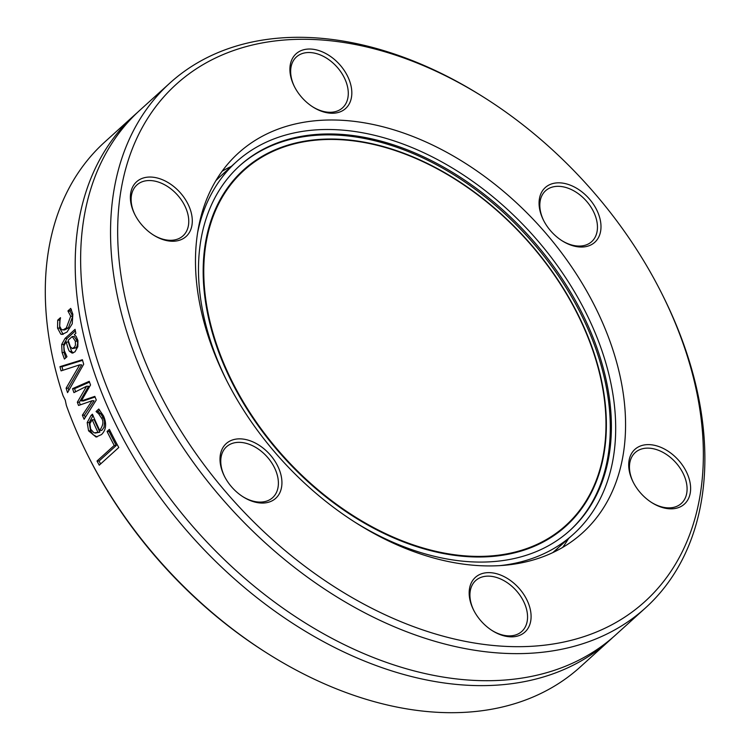 <?xml version="1.0" encoding="UTF-8"?>
<svg xmlns="http://www.w3.org/2000/svg" width="750" height="750" viewBox="0 0 750 750"><rect width="100%" height="100%" fill="white"/><g stroke="black" fill="none" stroke-linecap="round" stroke-linejoin="round"><path stroke-width="1.12" d="M484.462 97.706L482.766 96.628A354.141 240.553 47.8 0 0 170.044 82.912A354.141 240.553 47.8 0 0 129.938 341.541A354.141 240.553 47.8 0 0 366.141 613.528A354.141 240.553 47.8 0 0 645.375 608.016A354.141 240.553 47.8 0 0 685.481 349.397A354.141 240.553 47.8 0 0 662.766 295.491L661.866 293.691A349.022 237.075 -132.2 0 1 684.244 346.809A349.022 237.075 -132.2 0 1 456.262 639.45A349.022 237.075 -132.2 0 1 118.022 217.697A349.022 237.075 -132.2 0 1 484.462 97.706A349.022 237.075 -132.2 0 1 661.866 293.691M166.284 181.547A36.9 25.069 47.8 0 0 135.712 182.625A36.9 25.069 47.8 0 0 134.756 214.359A36.9 25.069 47.8 0 0 153.516 235.078A36.9 25.069 47.8 0 0 191.625 226.847A36.9 25.069 47.8 0 0 166.284 181.547M471.188 604.341A36.9 25.069 47.8 0 0 473.559 609.956A36.9 25.069 47.8 0 0 492.309 630.675A36.9 25.069 47.8 0 0 531.056 617.991A36.9 25.069 47.8 0 0 495.3 573.394A36.9 25.069 47.8 0 0 471.188 604.341M594.019 242.944A36.9 25.069 47.8 0 0 592.247 202.575A36.9 25.069 47.8 0 0 551.175 184.059A36.9 25.069 47.8 0 0 543.45 220.134A36.9 25.069 47.8 0 0 562.209 240.863A36.9 25.069 47.8 0 0 594.019 242.944M209.512 340.097A256.256 174.056 -132.2 0 1 238.528 152.963A256.256 174.056 -132.2 0 1 539.541 226.134A256.256 174.056 -132.2 0 1 582.469 532.922A256.256 174.056 -132.2 0 1 380.419 536.906A256.256 174.056 -132.2 0 1 209.512 340.097M349.809 81.553A36.9 25.069 47.8 0 0 307.369 49.116A36.9 25.069 47.8 0 0 294.291 86.344A36.9 25.069 47.8 0 0 313.041 107.072A36.9 25.069 47.8 0 0 343.903 109.866A36.9 25.069 47.8 0 0 349.809 81.553M654.712 504.338A36.9 25.069 47.8 0 0 690.544 486.328A36.9 25.069 47.8 0 0 650.353 444.694A36.9 25.069 47.8 0 0 633.094 481.941A36.9 25.069 47.8 0 0 651.844 502.659A36.9 25.069 47.8 0 0 654.712 504.338M226.978 442.941A36.9 25.069 47.8 0 0 224.391 476.166A36.9 25.069 47.8 0 0 243.15 496.884A36.9 25.069 47.8 0 0 279.506 493.406A36.9 25.069 47.8 0 0 266.916 451.425A36.9 25.069 47.8 0 0 226.978 442.941M645.375 608.016L615.469 635.091A354.141 240.553 -132.2 0 1 336.234 640.603A354.141 240.553 -132.2 0 1 100.031 368.616A354.141 240.553 -132.2 0 1 140.137 109.987L170.044 82.912M612.722 637.519A354.141 240.553 -132.2 0 1 610.031 640.012L580.125 667.087A354.141 240.553 -132.2 0 1 267.403 653.372A354.141 240.553 -132.2 0 1 87.394 454.509A354.141 240.553 -132.2 0 1 66.366 405.413L65.25 400.097L63.075 395.803A354.141 240.553 -132.2 0 1 104.794 141.984L134.7 114.909A354.141 240.553 -132.2 0 1 137.447 112.481M73.819 392.344A354.141 240.553 -132.2 0 1 72.572 388.641L89.241 381.328A354.141 240.553 47.8 0 0 90.534 384.975L81.347 400.912L94.828 396.384A354.141 240.553 47.8 0 0 96.272 400.012L84.094 419.269A354.141 240.553 -132.2 0 1 82.387 415.172L92.062 400.744L78.562 405.469A354.141 240.553 -132.2 0 1 77.334 402.206L86.616 386.241L73.913 392.616A354.141 240.553 -132.2 0 1 73.819 392.344M610.031 640.012A354.141 240.553 -132.2 0 1 330.797 645.525A354.141 240.553 -132.2 0 1 94.594 373.528A354.141 240.553 -132.2 0 1 134.7 114.909M61.069 370.875A354.141 240.553 -132.2 0 1 59.962 366.656L82.387 359.728A354.141 240.553 47.8 0 0 83.691 364.209L67.556 392.625A354.141 240.553 -132.2 0 1 66.112 388.172L79.697 364.847L61.069 370.875M65.756 342.431L63.872 346.022L64.275 350.559L66.891 356.55A354.141 240.553 47.8 0 0 66.947 356.775L64.425 359.053L62.081 352.509L61.669 344.475L65.053 338.4L75.066 329.334A354.141 240.553 47.8 0 0 75.862 333.281L74.306 334.678L76.162 336.403L77.934 340.509L77.831 346.706L74.991 351.816L72.197 353.137L69.656 351.422C68.953 351.15 67.809 348.009 66.225 342L65.756 342.431M109.388 429.375A354.141 240.553 47.8 0 0 118.772 447.506L99.253 465.178A354.141 240.553 -132.2 0 1 97.013 461.016L114.225 445.444A354.141 240.553 -132.2 0 1 107.072 431.466L109.388 429.375M103.528 415.922C106.856 423.769 106.172 429.984 101.484 434.587L96.047 437.016L88.566 430.819L87.188 422.55L91.078 415.397L92.419 414.188A354.141 240.553 47.8 0 0 99.731 430.425C103.284 425.241 103.838 421.069 101.4 417.919L98.606 413.691L96.188 411.694A354.141 240.553 -132.2 0 1 96.084 411.469L98.775 409.031L103.528 415.922M59.766 321.562L59.691 326.212L61.5 329.634L63.197 329.841L66.319 327.966L70.706 316.247L67.997 311.109A354.141 240.553 -132.2 0 1 67.969 310.884L70.734 308.381L72.844 314.222L72.234 323.803L67.031 332.025L62.128 334.434L60.797 334.153L57.534 328.078L57.703 320.175L60.469 317.672A354.141 240.553 47.8 0 0 60.497 317.897L59.766 321.562M87.394 454.509L88.303 456.309A349.022 237.075 47.8 0 0 265.706 652.294L267.403 653.372M62.559 329.906L64.612 329.934L68.362 327.994L72.759 316.275L70.059 311.147A351.581 238.809 -132.2 0 1 70.031 310.912L71.438 309.637M63.206 334.312L59.588 328.116L60.028 319.978M67.997 311.109L70.059 311.147M67.969 310.884L70.031 310.912M57.703 320.175L59.766 320.212M97.059 436.941L93.047 434.644L90.591 430.847L89.203 422.578L93.094 415.434M87.188 422.55L89.203 422.578M99.731 430.425L101.766 430.453L104.044 427.331L104.597 421.659L103.425 417.947L100.631 413.719L98.203 411.722A351.581 238.809 -132.2 0 1 98.109 411.497L99.684 410.062M96.084 411.469L98.109 411.497M96.188 411.694L98.203 411.722M98.606 413.691L100.631 413.719M89.85 423.741L90.694 429.206L94.013 432.853L99.881 432.159A351.581 238.809 -132.2 0 1 94.228 419.766L92.203 419.738L89.85 423.741M95.259 433.087L99.881 432.159M97.847 432.131A354.141 240.553 -132.2 0 1 92.203 419.738M75.619 391.753A351.581 238.809 -132.2 0 1 74.578 388.669L89.522 382.116M80.325 404.85A351.581 238.809 -132.2 0 1 79.35 402.234L88.622 386.269L86.616 386.241M85.303 417.356A351.581 238.809 -132.2 0 1 84.403 415.2L94.078 400.772L92.062 400.744M81.347 400.912L83.353 400.941L95.072 397.013M82.387 415.172L84.403 415.2M77.334 402.206L79.35 402.234M72.572 388.641L74.578 388.669M100.622 463.941A351.581 238.809 -132.2 0 1 99.066 461.044L116.278 445.472A351.581 238.809 -132.2 0 1 109.106 431.494L110.025 430.669M97.013 461.016L99.066 461.044M107.072 431.466L109.106 431.494M114.225 445.444L116.278 445.472M65.85 357.769L64.116 352.538L63.703 344.503L67.088 338.428L75.384 330.928M73.266 352.941L71.681 351.45L68.259 342.028L66.225 342M72.394 348.591L75.844 347.934L77.025 346.388L77.644 343.528L77.362 341.184L74.287 336.572L72.253 336.544L68.184 340.219L70.322 346.697L72.394 348.591L74.672 346.931L75.459 345.047L75.328 341.156L72.253 336.544M69.656 351.422L71.681 351.45M62.916 370.275A351.581 238.809 -132.2 0 1 61.988 366.684L82.556 360.328M59.962 366.656L61.988 366.684M79.697 364.847L81.703 364.875L68.128 388.2L66.112 388.172M68.822 390.375A351.581 238.809 -132.2 0 1 68.128 388.2M134.991 214.819A34.341 23.325 -132.2 0 1 136.894 184.959A34.341 23.325 -132.2 0 1 164.541 184.725A34.341 23.325 -132.2 0 1 182.981 235.875A34.341 23.325 -132.2 0 1 153.075 234.806M224.625 476.616A34.341 23.325 -132.2 0 1 226.528 446.756A34.341 23.325 -132.2 0 1 227.25 446.147A34.341 23.325 -132.2 0 1 267.328 457.078A34.341 23.325 -132.2 0 1 272.616 497.672A34.341 23.325 -132.2 0 1 242.719 496.603M473.794 610.406A34.341 23.325 -132.2 0 1 471.806 605.625A34.341 23.325 -132.2 0 1 475.697 580.547A34.341 23.325 -132.2 0 1 516.028 590.353A34.341 23.325 -132.2 0 1 521.784 631.462A34.341 23.325 -132.2 0 1 491.878 630.394M633.319 482.4A34.341 23.325 -132.2 0 1 635.231 452.541A34.341 23.325 -132.2 0 1 675.562 462.347A34.341 23.325 -132.2 0 1 681.319 503.456A34.341 23.325 -132.2 0 1 653.663 503.681A34.341 23.325 -132.2 0 1 651.413 502.387M543.684 220.594A34.341 23.325 -132.2 0 1 545.597 190.734A34.341 23.325 -132.2 0 1 585.928 200.541A34.341 23.325 -132.2 0 1 591.684 241.65A34.341 23.325 -132.2 0 1 590.962 242.259A34.341 23.325 -132.2 0 1 561.778 240.581M294.516 86.803A34.341 23.325 -132.2 0 1 296.428 56.944A34.341 23.325 -132.2 0 1 323.503 56.409A34.341 23.325 -132.2 0 1 346.406 82.781A34.341 23.325 -132.2 0 1 342.516 107.859A34.341 23.325 -132.2 0 1 312.609 106.791M222.103 171.253A256.256 174.056 -132.2 0 1 231.394 166.331M568.462 538.697A256.256 174.056 -132.2 0 1 562.641 547.444M499.481 565.669A251.128 170.578 47.8 0 0 573.45 534.169A251.128 170.578 47.8 0 0 531.384 233.513A251.128 170.578 47.8 0 0 236.391 161.812A251.128 170.578 47.8 0 0 197.7 232.294M354.478 521.906A246.009 167.1 47.8 0 0 478.219 562.069A246.009 167.1 47.8 0 0 570.009 530.372A246.009 167.1 47.8 0 0 528.806 235.856A246.009 167.1 47.8 0 0 239.831 165.609A246.009 167.1 47.8 0 0 226.856 380.925M569.025 531.262A246 167.091 47.8 0 0 568.744 291.938A246 167.091 47.8 0 0 330.562 134.878A246 167.091 47.8 0 0 238.847 166.509M66.319 327.966L68.362 327.994M70.706 316.247L72.759 316.275M57.534 328.078L59.588 328.116M60.797 334.153L62.841 334.181M88.566 430.819L90.591 430.847M91.078 415.397L92.953 415.425M101.4 417.919L103.425 417.947M75.328 341.156L77.362 341.184M73.819 347.906L75.844 347.934M62.081 352.509L64.116 352.538M61.669 344.475L63.703 344.503M65.053 338.4L67.088 338.428M215.944 180.581A251.128 170.578 -132.2 0 1 220.772 175.941L215.953 180.562M557.841 548.306A251.128 170.578 -132.2 0 1 552.75 552.656L573.45 534.169M333.525 139.462A239.625 162.769 -132.2 0 1 603.384 454.556A239.625 162.769 -132.2 0 1 277.856 449.953A239.625 162.769 -132.2 0 1 333.525 139.462M333.253 139.041A240.216 163.162 47.8 0 0 277.444 450.291A240.216 163.162 47.8 0 0 603.769 454.913A240.216 163.162 47.8 0 0 333.253 139.041M220.772 175.941L236.391 161.812"/></g></svg>
